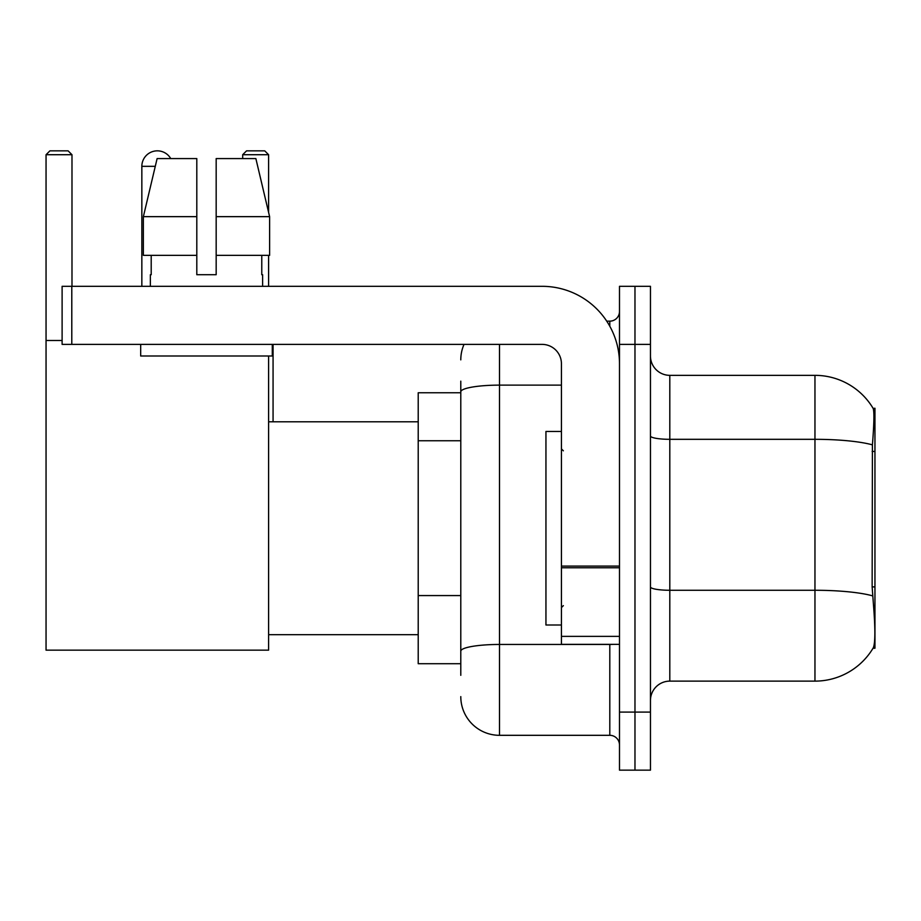 <?xml version="1.0" encoding="UTF-8"?>
<svg xmlns="http://www.w3.org/2000/svg" width="921" height="921" viewBox="0 0 921 921"><rect width="100%" height="100%" fill="white"/><g stroke="black" fill="none" stroke-linecap="round" stroke-linejoin="round"><path stroke-width="1.38" d="M874.95 586.896L872.141 586.896L873.384 603.716C875.341 627.949 875.341 642.605 873.384 647.647L873.05 648.223L874.95 648.223L874.95 408.245L873.189 408.487A67.74 67.74 0 0 0 814.958 375.342A67.74 67.74 0 0 1 873.05 408.245A67.74 67.74 0 0 0 814.958 375.342L669.809 375.342A19.353 19.353 0 0 1 650.456 355.99A19.353 19.353 0 0 0 669.809 375.342L669.809 681.126A19.353 19.353 0 0 0 650.456 700.478M460.788 429.128L460.788 381.156L460.788 392.76L418.215 392.76L418.215 663.707L460.788 663.707M873.384 647.647A67.74 67.74 0 0 1 814.958 681.126L669.809 681.126M634.972 712.094L634.972 770.152L650.456 770.152L650.456 712.094L634.972 712.094L634.972 770.152L619.488 770.152L619.488 712.094L634.972 712.094L634.972 344.385L634.972 712.094M619.488 712.094L619.488 286.316L634.972 286.316L634.972 344.385L634.972 286.316L650.456 286.316L650.456 712.094M872.141 586.896L872.417 444.855C874.098 423.798 874.351 411.687 873.189 408.487A67.74 67.74 0 0 0 814.958 375.342L814.958 439.317L669.809 439.317A19.353 3.362 0 0 1 650.456 435.955M460.788 675.323L460.788 381.156M499.493 344.385L499.493 735.315L609.806 735.315L609.806 644.355M606.732 321.153L609.806 321.153A9.682 9.682 0 0 0 619.488 311.482M460.788 657.905L460.788 607.181M619.488 744.997A9.682 9.682 0 0 0 609.806 735.315M460.788 359.858A38.705 38.705 0 0 1 464.023 344.385M499.493 735.315A38.705 38.705 0 0 1 460.788 696.61M216.17 274.711L196.806 274.711L216.17 274.711L196.806 274.711L216.17 274.711L216.17 158.585L255.865 158.585L269.611 216.654L269.611 255.359L216.17 255.359M268.61 154.716L242.684 154.716L246.552 150.848L264.741 150.848L268.61 154.716L268.61 212.394L269.611 216.654L216.17 216.654M561.43 431.465L545.946 431.465L545.946 625.002L561.43 625.002M141.846 286.316L141.846 166.333A15.484 15.484 0 0 1 170.742 158.585M268.61 355.99L268.61 650.157L46.05 650.157L46.05 154.716L49.918 150.848L68.108 150.848L71.988 154.716L46.05 154.716M71.988 286.316L71.988 154.716M46.05 340.505L62.11 340.505M268.61 255.359L268.61 286.316M242.684 154.716L242.684 158.585M273.065 421.795L273.065 344.385M619.488 644.355L561.43 644.355L561.43 566.093L619.488 566.093M619.488 363.737A77.41 77.41 0 0 0 542.078 286.316L71.792 286.316L71.792 344.385L542.078 344.385A19.353 19.353 0 0 1 561.43 363.737L561.43 566.093M71.792 344.385L62.11 344.385L62.11 286.316L71.792 286.316M196.806 216.654L196.806 255.359L196.806 216.654L143.365 216.654L157.111 158.585L196.806 158.585L196.806 274.711M150.365 274.711L151.205 274.711L150.365 274.711L150.365 286.316M262.612 274.711L261.771 274.711L262.612 274.711L262.612 286.316M261.771 255.359L261.771 274.711M151.205 274.711L151.205 255.359M140.683 344.385L140.683 355.99L272.294 355.99L272.294 344.385M196.806 255.359L143.365 255.359L143.365 216.654L157.111 158.585M269.611 255.359L269.611 216.654L255.865 158.585M874.95 451.428L872.141 451.428M460.788 440.745L418.215 440.745M460.788 595.565L418.215 595.565M814.958 681.126L814.958 439.317A67.74 11.766 180 0 1 872.417 444.855M872.624 595.864A67.74 11.766 180 0 0 814.958 590.269L669.809 590.269A19.353 3.362 0 0 1 650.456 586.907M650.456 344.385L619.488 344.385M613.167 644.355A9.682 1.681 0 0 1 609.806 644.458L499.493 644.458A38.705 6.723 180 0 0 460.788 651.182M460.788 391.851A38.705 6.723 180 0 1 499.493 385.128L561.43 385.128M609.806 326.253L609.806 321.153M155.269 166.333L141.846 166.333M619.488 567.773L561.43 567.773M561.43 636.365L619.488 636.365M563.364 450.818L561.43 448.884M563.364 605.65L561.43 607.584M268.61 634.684L418.215 634.684M268.61 421.795L418.215 421.795"/></g></svg>
